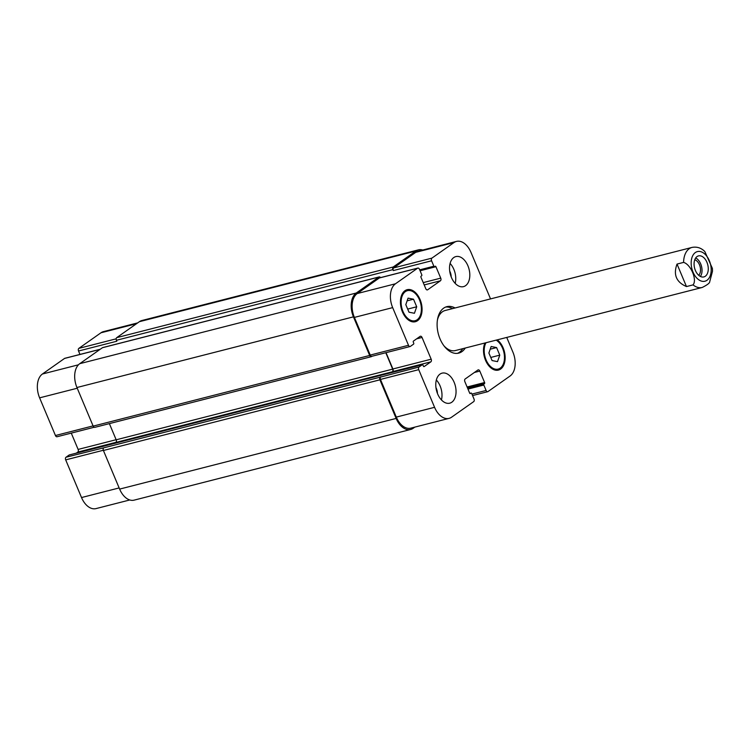 <?xml version="1.0" encoding="UTF-8"?>
<svg xmlns="http://www.w3.org/2000/svg" width="750" height="750" viewBox="0 0 750 750"><rect width="100%" height="100%" fill="white"/><g stroke="black" fill="none" stroke-linecap="round" stroke-linejoin="round"><path stroke-width="1.12" d="M700.416 276.459A10.847 6.788 75.7 0 0 700.706 263.934A10.847 6.788 75.7 0 0 695.691 257.953M698.719 275.297A8.541 5.344 75.7 0 0 699.478 264.797A8.541 5.344 75.7 0 0 694.753 259.781M706.95 262.341A10.847 6.788 -104.3 0 1 703.866 276.919A10.847 6.788 -104.3 0 1 694.603 268.087A10.847 6.788 -104.3 0 1 698.494 255.891A10.847 6.788 -104.3 0 1 706.95 262.341M677.025 264.075L683.587 262.397C690.797 264.328 697.388 280.003 693.038 284.887L686.475 286.566L677.025 264.075C673.144 274.678 676.294 282.169 686.475 286.566M693.038 284.887A20.672 12.928 75.7 0 0 702.234 287.466C707.297 284.906 709.791 282.994 709.716 281.728L712.5 271.256L712.397 268.416L704.822 251.522C701.138 247.856 696.863 246.497 691.997 247.425A20.672 12.928 75.7 0 0 683.587 262.397M462.778 348.666A23.972 15 -104.3 0 1 457.453 353.344M445.631 307.059A23.972 15 -104.3 0 1 452.541 308.616M465.272 348.028A23.972 15 -104.3 0 1 458.728 353.119A23.972 15 -104.3 0 1 438.263 333.6A23.972 15 -104.3 0 1 446.859 306.656A23.972 15 -104.3 0 1 455.034 307.978M702.234 287.466L455.409 350.55A20.672 12.928 -104.3 0 1 443.981 345.844M437.4 320.119A20.672 12.928 -104.3 0 1 445.172 310.5L691.997 247.425M436.341 379.997A15.497 9.694 -104.3 0 1 440.109 385.941A15.497 9.694 -104.3 0 1 441.431 399.919M437.447 393.45A8.541 5.344 75.7 0 0 435.947 387.591M454.163 382.35A15.497 9.694 -104.3 0 1 449.756 403.181A15.497 9.694 -104.3 0 1 436.519 390.562A15.497 9.694 -104.3 0 1 442.078 373.144A15.497 9.694 -104.3 0 1 454.163 382.35M467.925 265.8A15.497 9.694 -104.3 0 1 463.509 286.631A15.497 9.694 -104.3 0 1 450.272 274.012A15.497 9.694 -104.3 0 1 455.831 256.594A15.497 9.694 -104.3 0 1 467.925 265.8M450.094 263.438A15.497 9.694 -104.3 0 1 453.863 269.391A15.497 9.694 -104.3 0 1 455.184 283.369M451.2 276.891A8.541 5.344 75.7 0 0 449.7 271.041M413.512 299.203L416.7 306.778L414.431 313.275L408.994 312.206L405.806 304.631L408.066 298.134L413.512 299.203L407.128 300.834M416.7 306.778L407.681 309.084M496.594 347.569L499.772 355.144L497.512 361.641L492.075 360.562L488.888 352.997L491.147 346.491L496.594 347.569L490.209 349.2M499.772 355.144L490.763 357.45M419.503 299.897A15.497 9.694 75.7 0 0 407.409 290.681A15.497 9.694 75.7 0 0 401.859 308.109A15.497 9.694 75.7 0 0 415.087 320.719A15.497 9.694 75.7 0 0 419.503 299.897M420.056 299.503A16.538 10.341 -104.3 0 1 415.35 321.722A16.538 10.341 -104.3 0 1 401.231 308.269A16.538 10.341 -104.3 0 1 407.156 289.688A16.538 10.341 -104.3 0 1 420.056 299.503M486.028 342.722A15.497 9.694 75.7 0 0 486.394 360.6A15.497 9.694 75.7 0 0 498.169 369.084A15.497 9.694 75.7 0 0 502.584 348.253A15.497 9.694 75.7 0 0 496.172 340.134M497.259 339.853A16.538 10.341 -104.3 0 1 503.137 347.869A16.538 10.341 -104.3 0 1 498.422 370.087A16.538 10.341 -104.3 0 1 486.178 361.697A16.538 10.341 -104.3 0 1 484.941 343.003M506.737 337.434L512.916 352.153A18.6 11.634 -104.3 0 1 510.103 375.994L487.987 391.566A2.062 1.294 -104.3 0 1 487.716 391.697A2.062 1.294 -104.3 0 1 486.103 390.469L483.816 385.031A0.825 0.516 -104.3 0 1 483.938 383.972L484.491 383.588A0.825 0.516 75.7 0 0 484.612 382.528L479.812 371.091A2.062 1.294 75.7 0 0 478.2 369.862A2.062 1.294 75.7 0 0 477.919 369.994L465.159 378.984A2.062 1.294 75.7 0 0 464.85 381.628L469.65 393.066A0.825 0.516 75.7 0 0 470.409 393.506L470.953 393.113A0.825 0.516 -104.3 0 1 471.713 393.553L474 398.991A2.062 1.294 -104.3 0 1 473.681 401.634L451.566 417.216A18.6 11.634 -104.3 0 1 449.081 418.369A18.6 11.634 -104.3 0 1 434.569 407.316L418.734 369.656A2.062 1.294 -104.3 0 1 419.053 367.003L422.241 364.753A0.825 0.516 -104.3 0 1 423 365.194L423.394 366.131A0.825 0.516 75.7 0 0 424.144 366.572L430.856 361.847A2.062 1.294 75.7 0 0 431.175 359.194L422.034 337.462A2.062 1.294 75.7 0 0 420.422 336.234A2.062 1.294 75.7 0 0 420.141 336.356L413.438 341.081A0.825 0.516 75.7 0 0 413.306 342.141L413.7 343.078A0.825 0.516 -104.3 0 1 413.578 344.137L410.381 346.388A2.062 1.294 -104.3 0 1 410.109 346.519A2.062 1.294 -104.3 0 1 408.497 345.291L392.662 307.622A18.6 11.634 -104.3 0 1 395.475 283.781L417.591 268.209A2.062 1.294 -104.3 0 1 417.872 268.078A2.062 1.294 -104.3 0 1 419.484 269.306L421.762 274.744A0.825 0.516 -104.3 0 1 421.641 275.803L421.088 276.188A0.825 0.516 75.7 0 0 420.966 277.247L425.775 288.675A2.062 1.294 75.7 0 0 427.387 289.903A2.062 1.294 75.7 0 0 427.659 289.781L440.428 280.791A2.062 1.294 75.7 0 0 440.738 278.137L435.928 266.709A0.825 0.516 75.7 0 0 435.178 266.269L434.625 266.653A0.825 0.516 -104.3 0 1 433.875 266.222L431.588 260.784A2.062 1.294 -104.3 0 1 431.897 258.131L454.012 242.559A18.6 11.634 -104.3 0 1 456.497 241.406A18.6 11.634 -104.3 0 1 471.009 252.45L490.538 298.903M129.787 499.969L96.028 508.594A18.6 11.634 -104.3 0 1 81.525 497.55L65.691 459.881A2.062 1.294 -104.3 0 1 66 457.228L69.188 454.988A0.825 0.516 -104.3 0 1 69.422 454.922M76.284 453.15L77.812 452.072A2.062 1.294 75.7 0 0 78.122 449.428L71.269 433.116M57.337 436.613A2.062 1.294 -104.3 0 1 57.056 436.744A2.062 1.294 -104.3 0 1 55.444 435.516L39.609 397.847A18.6 11.634 -104.3 0 1 42.422 374.006L64.547 358.434A2.062 1.294 -104.3 0 1 64.819 358.303A2.062 1.294 -104.3 0 1 65.128 358.284M79.978 354.431L78.534 351.009A2.062 1.294 -104.3 0 1 78.853 348.366L100.969 332.784A18.6 11.634 -104.3 0 1 103.453 331.631L137.691 322.884M456.497 241.406L418.228 251.184A18.6 11.634 -104.3 0 0 415.744 252.338L393.628 267.919A2.062 1.294 -104.3 0 0 393.309 270.562L392.916 269.625A2.062 1.294 -104.3 0 1 393.234 266.981L415.903 251.016A18.6 11.634 -104.3 0 1 418.387 249.862L141.881 320.522A18.6 11.634 75.7 0 0 139.397 321.684L116.728 337.641A2.062 1.294 75.7 0 0 116.419 340.294L116.812 341.231L78.534 351.009M103.003 347.569A2.062 1.294 75.7 0 0 102.703 347.587A2.062 1.294 75.7 0 0 102.422 347.719L79.753 363.675A18.6 11.634 75.7 0 0 76.941 387.516L93.169 426.122A2.062 1.294 75.7 0 0 94.781 427.35L371.288 356.691A2.062 1.294 -104.3 0 1 369.675 355.463L353.447 316.856A18.6 11.634 -104.3 0 1 356.259 293.016L378.928 277.05A2.062 1.294 -104.3 0 1 379.2 276.919A2.062 1.294 -104.3 0 1 380.531 277.622M109.378 423.619L116.175 439.8A2.062 1.294 -104.3 0 1 115.866 442.444L392.362 371.784A2.062 1.294 75.7 0 0 392.681 369.131L385.781 352.734M66 457.228L103.725 447.834A2.062 1.294 75.7 0 0 103.406 450.487L119.634 489.094A18.6 11.634 75.7 0 0 134.147 500.138L410.653 429.478A18.6 11.634 -104.3 0 1 396.141 418.425L379.913 379.819A2.062 1.294 -104.3 0 1 380.231 377.175L419.053 367.003M449.081 418.369L410.812 428.147A18.6 11.634 -104.3 0 1 396.3 417.103L380.466 379.434A2.062 1.294 -104.3 0 1 380.775 376.781M392.362 371.784L392.587 371.625A2.062 1.294 75.7 0 0 392.897 368.981L386.044 352.669M372.113 356.166A2.062 1.294 -104.3 0 1 371.841 356.297A2.062 1.294 -104.3 0 1 370.228 355.069L354.394 317.4A18.6 11.634 -104.3 0 1 357.206 293.559L379.322 277.987A2.062 1.294 -104.3 0 1 379.594 277.856A2.062 1.294 -104.3 0 1 379.903 277.838M418.387 249.862A18.6 11.634 -104.3 0 1 422.747 250.031M371.981 356.259L371.559 356.559A2.062 1.294 -104.3 0 1 371.288 356.691M414.834 427.116L413.137 428.316A18.6 11.634 -104.3 0 1 410.653 429.478M711.188 270.141A15.291 9.572 75.7 0 0 709.322 260.672A15.291 9.572 75.7 0 0 693.15 254.944A15.291 9.572 75.7 0 0 697.922 279.122A15.291 9.572 75.7 0 0 711.188 270.141M119.147 487.931L81.525 497.55M103.322 450.262L65.691 459.881M116.137 439.706L78.122 449.428M116.016 442.312L77.812 452.072M93.075 425.897L55.444 435.516M77.241 388.228L39.609 397.847M78.459 364.8L42.422 374.006M100.106 349.35L64.547 358.434M116.175 338.822L78.853 348.366M136.528 323.7L100.969 332.784M471.938 394.088L486.103 390.469M474.394 372.478L479.812 371.091M396.3 417.103L434.569 407.316M380.466 379.434L418.734 369.656M392.587 371.625L430.856 361.847M392.897 368.981L431.175 359.194M416.616 338.841L422.034 337.462M370.228 355.069L408.497 345.291M354.394 317.4L392.662 307.622M357.206 293.559L395.475 283.781M379.322 277.987L417.591 268.209M427.078 289.922L427.659 289.781M424.2 284.934L440.428 280.791M423.225 282.619L440.738 278.137M393.628 267.919L431.897 258.131M393.309 270.562L431.588 260.784M415.744 252.338L454.012 242.559M415.903 251.016L139.397 321.684M393.234 266.981L116.728 337.641M392.916 269.625L116.419 340.294M433.875 266.222L419.709 269.841M434.391 266.719L419.944 270.413L434.513 266.709M435.928 266.709L420.094 270.759M378.928 277.05L102.422 347.719M356.259 293.016L79.753 363.675M353.447 316.856L76.941 387.516M369.675 355.463L93.169 426.122M392.681 369.131L116.175 439.8M422.241 364.753L69.188 454.988M380.231 377.175L103.725 447.834M379.913 379.819L103.406 450.487M396.141 418.425L119.634 489.094M470.953 393.113L469.866 393.394M484.612 382.528L467.1 387M484.491 383.588L467.494 387.928M483.938 383.972L467.587 388.153M483.816 385.031L467.972 389.081M411.6 321.609L415.087 320.719M403.922 291.581L407.409 290.681M494.681 369.975L498.169 369.084M57.056 436.744L94.134 427.266M64.819 358.303L100.237 349.256M472.556 395.569L487.716 391.697M371.841 356.297L410.109 346.519M379.594 277.856L417.872 268.078M379.2 276.919L102.703 347.587M422.353 364.706L69.3 454.931M471.066 393.066L469.847 393.375"/></g></svg>

